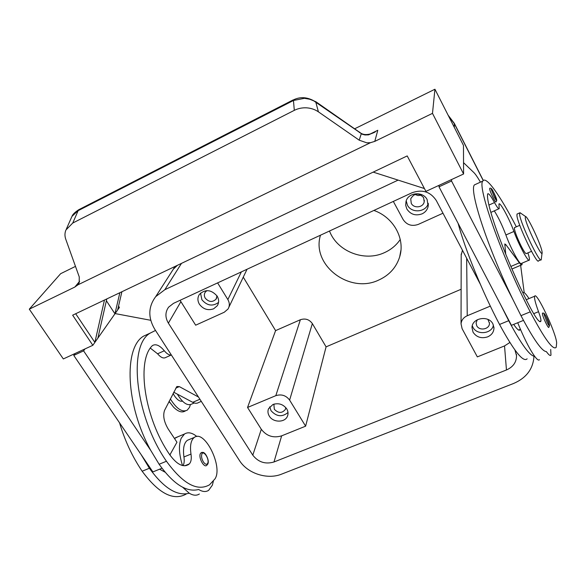 <?xml version="1.0" encoding="UTF-8"?>
<svg xmlns="http://www.w3.org/2000/svg" width="586" height="586" viewBox="0 0 586 586"><rect width="100%" height="100%" fill="white"/><g stroke="black" fill="none" stroke-linecap="round" stroke-linejoin="round"><path stroke-width="0.88" d="M201.716 452.407L200.339 453.681C198.398 457.644 203.811 467.833 206.602 465.482L207.832 464.017M164.849 289.689L155.722 296.626C148.192 306.676 147.884 317.583 154.807 329.354L239.447 460.508C247.534 473.554 267.443 479.978 281.668 474.111L513.644 383.456C526.44 377.897 533.216 368.828 533.971 356.244M175.002 266.462L171.998 271.267M169.962 274.438L173.339 269.172L177.426 265.312M174.21 267.509L174.775 266.571M170.101 402.89L169.039 401.491M185.476 410.903L185.117 411.057C181.946 412.962 178.078 411.643 173.515 407.109L169.098 401.366M241.359 271.889L227.851 299.563C229.727 302.859 229.793 306.009 228.035 309.012L224.255 312.243L195.658 325.193L180.063 300.31M442.972 213.216L418.258 224.409C411.855 226.599 406.816 224.987 403.131 219.552L393.331 201.423M312.345 323.589C309.291 319.414 305.299 318.132 300.369 319.736L275.588 330.621L247.548 407.468L261.312 429.296C266.579 436.123 273.362 438.306 281.646 435.845L305.621 426.168L326.08 346.853L312.345 323.589L289.616 400.106C286.056 395.411 281.456 393.931 275.816 395.667L247.541 407.468M514.969 350.054L516.53 355.753C516.449 362.28 513.087 367.019 506.458 369.971L504.531 345.923L477.341 356.889L462.098 328.673L461.043 323.802C461.468 320.132 463.533 317.444 467.24 315.751L466.661 258.236M462.457 250.237L461.197 255.108M177.353 394.144C182.568 402.794 187.337 406.113 191.651 404.098L194.266 402.978M293.359 99.928L293.461 100.484L304.42 98.316L309.664 99.232L313.722 100.836L362.236 134.245L364.961 134.963L368.579 134.853L375.326 131.784M104.454 300.047L94.866 342.407L92.83 345.3L72.649 315.187L407.204 155.92L425.927 191.388L463.585 173.991L432.49 113.362L374.776 141.387L370.491 142.676L366.814 142.83L359.211 140.186L318.403 111.831L315.678 101.656M79.637 281.273L74.862 287.037L77.74 284.921L79.176 282.738L79.257 276.929L65.757 239.213C64.643 236.019 64.702 232.942 65.932 229.983L72.745 223.039L294.304 110.344C298.127 108.432 302.244 107.604 306.646 107.839C311.041 108.146 314.96 109.479 318.403 111.831M71.228 218.051L71.946 216.41M71.953 216.402L79.374 209.392M72.745 223.039L78.136 210.674L293.461 100.484L294.304 110.344M315.649 101.627L315.019 101.437M359.445 132.531L358.749 131.696M506.458 369.971L273.984 461.988C265.37 464.486 258.309 462.208 252.793 455.154L168.38 323.142C165.04 317.422 165.12 312.089 168.621 307.152L173.5 303.35L412.046 192.743C422.345 189.131 430.424 191.725 436.292 200.515L480.278 284.122M243.271 277.149L275.588 330.614M461.123 289.257L326.08 346.853M504.531 345.923L509.864 342.495M516.339 226.819C500.4 195.914 485.977 175.339 482.842 181.045C476.792 185.887 502.048 257.628 530.249 311.847C544.562 338.964 553.221 350.772 556.217 347.278L556.641 342.964C556.37 333.434 536.468 291.037 534.681 296.216C534.066 297.871 535.355 303.035 538.534 311.693C540.314 316.506 541.112 319.597 540.937 320.96L540.79 321.399C539.384 322.857 535.597 317.729 529.444 306.017C507.271 263.29 486.028 205.657 487.567 194.501L487.713 193.856C488.578 193.036 490.848 195.936 494.511 202.573C497.067 207.195 498.627 209.217 499.184 208.638L498.95 204.038C499.902 201.416 509.337 218.776 513.922 231.463C518.764 244.831 528.543 262.887 529.341 260.045C529.693 259.239 529.217 256.851 527.913 252.881M490.856 212.418L498.891 208.77M398.114 180.114L164.849 289.682L181.477 263.378M542.057 253.064L541.237 259.649C540.211 264.674 520.485 223.574 519.621 214.542L519.65 212.908L520.866 213.282M525.254 217.977L525.539 216.52C527.686 216.212 540.922 244.325 542.006 251.489L542.131 252.456C542.892 259.891 526.177 225.8 525.254 217.977M476.528 183.938L474.44 184.89C468.954 190.011 487.435 247.131 512.962 299.614L520.976 315.656C533.575 339.477 542.035 351.461 546.342 351.585C548.789 354.991 550.335 356.163 550.979 355.123L550.701 349.468M523.466 320.396L511.432 325.318L500.664 304.735L508.692 320.696C521.364 344.385 530 356.237 534.608 356.244C530.271 350.135 525.488 341.023 520.265 328.907L517.738 322.74M527.129 358.822C523.269 362.631 514.076 351.175 499.543 324.454C482.578 292.451 465.203 249.804 458.12 223.376M494.284 210.828C498.422 217.399 502.29 225.449 505.894 234.971C510.648 248.339 520.485 266.315 521.408 263.429L528.938 260.221M522.111 263.129L522.001 264.726C521.635 265.304 520.756 264.667 519.379 262.828L505.93 244.75L504.81 243.944L505.718 254.207M463.541 162.666L473.869 172.577C475.334 174.02 477.246 176.738 479.604 180.737L480.432 182.151M539.45 359.679C538.717 360.749 537.106 359.606 534.608 356.244M400.253 239.498C396.326 245.256 391.096 249.621 384.562 252.595C364.463 262.162 337.067 251.453 329.5 231.016M540.79 259.84L538.571 260.785C537.472 265.839 517.746 224.775 516.955 215.721L516.999 214.08L517.438 213.89M77.74 284.921L370.491 142.676M74.862 287.037L29.3 309.166L60.636 273.699L75.491 266.381M29.3 309.166L63.325 358.94L92.83 345.3M373.179 172.116L424.425 188.546M119.852 292.714L114.944 313.81L97.877 338.122L106.784 298.941M106.374 300.735L114.944 313.81L117.632 309.979L121.895 291.747M97.877 338.122L94.866 342.407L75.689 313.737M118.533 306.119L119.405 307.452L117.632 309.979M432.49 113.362L434.929 89.233L463.475 145.409L463.585 173.991M354.618 128.81L434.929 89.233M161.934 468.229L152.895 471.928L73.755 355.409L75.162 353.468M512.962 299.614L451.542 181.015L451.586 179.528M542.585 313.07L542.409 313.942C542.834 317.304 548.386 328.893 548.826 327.34L549.565 325.362M201.284 401.381L198.588 402.531C196.991 403.593 195.035 403.52 192.713 402.318L173.712 392.202M115.105 313.576L150.756 320.293M150.162 333.134L143.482 336.188C123.675 347.725 125.565 405.021 150.8 450.48L83.593 350.868L84.97 348.934M198.478 397.03L179.323 386.606L176.862 386.518L164.593 410.317C162.747 415.54 163.941 421.766 168.175 428.989L176.95 442.225L169.867 454.926M73.755 355.409L83.593 350.868M150.324 348.121L157.59 353.798C160.791 357.541 163.509 358.764 165.75 357.467L171.332 354.977C169.222 355.27 166.885 353.878 164.314 350.78C159.773 345.388 155.839 343.638 152.506 345.535L151.488 346.516C136.501 362.778 144.779 418.624 169.566 454.48C176.613 464.266 182.898 467.643 188.436 464.61L189.285 463.929C191.117 462.032 191.681 458.75 190.992 454.077C189.805 445.646 190.911 440.093 194.318 437.42C204.58 429.157 223.303 466.983 214.93 478.96L209.51 484.827C197.255 491.713 182.905 483.853 166.453 461.248C134.861 415.899 127.953 345.344 150.243 333.09L155.502 330.453M165.018 472.155L159.604 469.181M141.079 454.531L149.401 468.251C163.728 488.079 177.016 496.401 189.249 493.214L182.707 487.281M213.377 481.194L212.344 485.201L208.631 490.343C205.862 492.145 202.529 491.859 198.647 489.486C186.59 492.599 173.419 484.19 159.121 464.258L150.8 450.48M182.524 465.54C178.913 454.091 178.488 444.964 181.25 438.152L184.509 434.006C188.011 431.823 192.127 432.658 196.867 436.519M170.211 455.417L170.145 454.414M199.365 494.005C196.537 495.822 193.168 495.558 189.249 493.214M189.417 439.456L187.395 440.291C183.945 442.987 182.795 448.539 183.945 456.963C184.502 460.662 184.209 463.563 183.081 465.658M174.489 438.511L177.99 436.731M119.529 422.799C124.825 440.599 132.363 456.743 142.149 471.225C158.711 493.544 173.39 501.162 186.18 494.086M163.164 342.327L166.812 347.967M182.436 401.124C179.983 401.74 177.316 399.967 174.438 395.799L173.082 393.455M199.423 304.259C197.401 300.735 197.423 297.41 199.482 294.282C205.422 288.957 211.312 289.572 217.15 296.12C219.076 299.505 219.113 302.72 217.26 305.76L213.656 308.8C207.971 310.756 203.225 309.247 199.423 304.259M200.537 293.095L201.884 299.717C207.012 305.745 212.564 306.654 218.534 302.442M487.684 336.855C481.377 338.818 476.499 337.265 473.041 332.189L471.986 327.581C471.92 317.854 488.724 314.931 492.936 323.999L493.969 328.131C493.771 332.115 491.676 335.024 487.684 336.855M472.287 325.728L472.931 327.252C476.799 335.448 491.859 333.932 493.441 325.135M272.944 404.487C278.57 402.736 283.163 404.201 286.737 408.882C288.136 411.247 288.4 413.621 287.528 415.987C285.243 422.792 273.105 422.821 269.282 416.06C267.809 413.591 267.568 411.123 268.564 408.669L272.944 404.487M269.728 406.801L271.025 410.683C276.497 416.705 282.152 417.313 287.997 412.507M520.265 328.907L519.994 329.845C519.086 331.09 516.984 329.273 513.695 324.388M477.304 319.729L476.074 322.937L476.711 325.691C479.333 331.28 489.713 329.325 489.457 323.26L487.918 319.421M206.961 290.612L205.276 292.114C204.045 294.011 204.038 296.033 205.254 298.164C208.902 302.193 212.513 302.508 216.102 299.116L216.945 295.798M406.208 200.83L407.402 205.085C411.445 213.575 426.088 212.366 428.285 203.32M411.255 203.313C413.811 208.719 423.195 207.664 424.198 201.848L423.619 197.621C418.682 192.53 414.383 192.933 410.727 198.808L411.255 203.313M414.859 194.413L418.001 195.563L421.334 195.138M274.351 404.01L273.896 404.823L274.343 409.306C278.497 413.43 282.196 413.423 285.448 409.284L285.778 407.578M522.859 292.766C523.716 291.623 525.767 293.557 528.99 298.574M526.704 299.519L526.206 299.614M305.621 426.168L289.616 400.106M427.157 199.665L428.139 206.455C427.341 209.803 425.333 212.264 422.103 213.846C415.65 216.109 410.559 214.491 406.845 208.997L405.688 205.298L406.003 201.467C408.098 192.296 423.092 190.977 427.157 199.665M227.851 299.563L217.618 282.892M490.321 306.112L467.24 315.751M373.883 210.44C393.66 217.274 405.402 238.89 399.667 256.895C396.29 267.465 389.36 275.156 378.878 279.983C349.725 294.333 311.122 265.15 320.483 235.198M190.377 404.67L189.527 407.307L187.242 410.149C182.18 412.581 176.547 408.83 170.343 398.905M514.676 227.551L514.369 228.635C515.145 232.583 517.409 238.385 521.159 246.047C524.009 251.555 525.745 254.06 526.367 253.548L531.502 251.343M451.542 181.015L438.995 186.809L439.09 185.308M489.845 188.318L489.654 188.78C489.691 191.285 495.588 203.371 496.034 201.877L496.774 200.412M500.664 304.735L438.995 186.809M374.776 141.387L377.794 130.282L370.008 134.091M207.759 463.174C206.777 464.947 205.342 464.573 203.452 462.039C201.723 459.08 201.181 456.457 201.833 454.165C203.445 449.704 209.598 459.094 207.759 463.174M520.632 265.312L524.214 292.692M448.517 115.969L454.406 123.793L483.216 180.561M454.311 127.382L454.326 123.36L483.303 180.473M300.369 319.736L275.816 395.667M361.269 133.762L359.203 140.193M168.38 323.142L180.862 301.724M252.793 455.154L261.305 429.296M273.984 461.988L281.646 435.845M488.973 205.056L494.511 202.573M499.543 324.454L508.692 320.696M491.273 189.3L494.152 196.764C495.778 199.87 496.62 200.932 496.657 199.943C496.54 197.46 490.943 186.392 491.273 189.3M505.894 234.971L513.922 231.463M549.463 325.032C549.609 326.512 548.877 325.735 547.273 322.703L544.079 314.477C543.347 310.543 548.943 321.524 549.463 325.032M519.379 262.828L510.86 266.462M175.749 388.159L179.323 386.606M192.713 402.318L199.907 399.249M149.401 468.251L142.149 471.225M166.453 461.248L159.121 464.258M190.992 454.077L183.945 456.963M189.285 463.929L184.707 465.789M164.314 350.78L157.59 353.798M539.567 321.516L540.937 320.96M518.603 330.043L520.192 329.398M533.656 313.693L538.534 311.693M505.93 244.75L504.817 245.234M520.976 315.656L530.249 311.847M228.884 307.247L247.043 269.252M461.043 323.802L461.204 253.972M78.788 283.514L77.132 285.514M71.953 216.395L66.386 229.031M315.708 101.612L359.152 131.982M155.722 296.626L173.339 269.172M516.53 355.753L516.383 354.259M525.539 216.52L520.046 212.711M293.161 99.913L78.795 209.693C74.905 212.235 72.642 214.439 71.997 216.315M315.532 101.788C307.76 96.998 300.318 96.404 293.212 100.008M359.408 132.004C365.151 137.886 375.78 131.769 375.406 131.74L375.406 131.74M511.959 269.003L521.54 264.923M194.318 437.42L187.395 440.291M188.436 464.61L185.784 465.687M493.903 327.039L493.969 328.131M448.129 115.208L454.326 123.36M540.79 321.399L539.992 321.721M489.42 322.586L489.457 323.26M216.652 298.032L216.102 299.116M424.345 200.383L424.198 201.848M285.682 408.515L285.448 409.284M428.344 204.104L428.139 206.455M150.243 333.09L143.482 336.188M534.681 296.216L526.257 299.71M482.842 181.045L474.44 184.89M519.994 329.845L519.079 330.218M399.667 256.895L400.949 250.083M175.346 437.83L184.509 434.006M218.146 304.002L217.26 305.76M519.782 225.31L514.413 227.661M519.65 212.908L516.999 214.08M287.894 414.727L287.528 415.987M489.698 188.384C490.658 187.63 491.779 188.553 493.075 191.146L496.76 200.251M201.108 452.656C202.653 452.194 203.708 452.319 204.25 453.029C205.488 453.374 209.554 460.186 207.884 463.885M549.543 325.274L546.02 316.337C543.493 312.155 544.108 313.261 542.409 313.144"/></g></svg>
